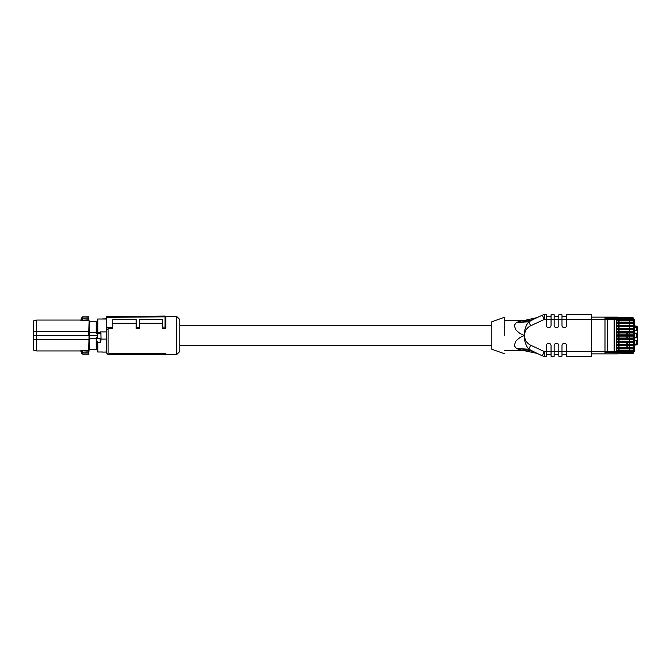 <?xml version="1.0" encoding="UTF-8"?>
<svg xmlns="http://www.w3.org/2000/svg" width="671" height="671" viewBox="0 0 671 671"><rect width="100%" height="100%" fill="white"/><g stroke="black" fill="none" stroke-linecap="round" stroke-linejoin="round"><path stroke-width="1.01" d="M633.08 347.57L633.709 348.199A0.621 0.621 -4.9 0 0 633.08 347.57L631.21 347.57L633.08 347.57L633.709 348.199L633.709 345.079A0.621 0.621 0 0 1 633.08 345.699L629.465 345.699L629.465 347.57L627.871 347.57L627.871 345.699L626.848 345.699L626.848 347.57M633.08 345.699L631.21 345.699L631.21 345.079L633.709 345.079L633.709 318.842L631.21 318.842L631.21 319.622L605.007 319.622L605.007 317.282L632.988 317.526M633.08 344.391L633.709 345.011A0.621 0.621 0 0 0 633.08 344.391L633.709 345.011L631.21 345.011L631.21 344.391L633.08 344.391L616.766 344.391L616.766 345.699L631.21 345.699M616.766 348.199L631.21 348.199L631.21 347.57L616.766 347.57L616.766 348.878L631.21 348.878L631.21 348.257L616.766 348.257M619.048 347.57L619.048 345.699M633.088 353.399L632.149 353.718L633.709 352.158L633.709 348.199L631.21 348.199L633.709 348.257L633.709 350.128L634.64 350.128L634.64 351.067A0.621 0.621 0 0 1 634.02 351.688A0.621 0.621 160.5 0 0 634.64 351.067M619.048 350.757L619.048 348.878L629.465 348.878L629.465 350.757L633.08 350.757L634.02 351.688L633.709 319.622A0.621 0.621 0 0 1 633.08 320.243L633.709 319.622L631.21 319.622L631.21 320.243L633.08 320.243L629.465 320.243L629.465 322.122L633.08 322.122L633.709 322.743A0.621 0.621 0 0 0 633.08 322.122L633.709 322.743L616.766 322.801L616.766 323.43L633.08 323.43A0.621 0.621 0 0 0 633.709 322.801L633.08 323.43L629.465 323.43L629.465 325.301L633.08 325.301L633.709 325.921A0.621 0.621 0 0 0 633.08 325.301L633.709 325.921L616.766 325.989L616.766 326.609L633.08 326.609A0.621 0.621 0 0 0 633.709 325.989L633.08 326.609L629.465 326.609L629.465 328.48L633.08 328.48L633.709 329.109A0.621 0.621 0 0 0 633.08 328.48L633.709 329.109L616.766 329.167L616.766 329.788L633.08 329.788A0.621 0.621 0 0 0 633.709 329.167L633.08 329.788L629.465 329.788L629.465 331.667L633.08 331.667L633.709 332.288A0.621 0.621 0 0 0 633.08 331.667L633.709 332.288L616.766 332.346L616.766 332.975L633.08 332.975A0.621 0.621 0 0 0 633.709 332.346L633.08 332.975L626.848 332.975L626.848 334.846M634.02 319.312A0.621 0.621 162 0 1 634.64 319.933L634.64 320.872L633.709 320.872L633.709 322.801L631.21 322.801L631.21 323.43M633.08 350.757L633.709 351.378A0.621 0.621 0 0 0 633.08 350.757L616.766 350.757L616.766 351.378L612.095 351.378L631.21 351.378L631.21 352.158L605.007 352.158L605.007 351.378L612.095 351.378M629.465 348.878L633.08 348.878A0.621 0.621 0 0 0 633.709 348.257L633.08 348.878M627.871 332.975L627.871 334.846L633.08 334.846L633.709 335.466A0.621 0.621 0 0 0 633.08 334.846L633.709 335.466L616.766 335.534L616.766 336.154L633.08 336.154A0.621 0.621 0 0 0 633.709 335.534L633.08 336.154L626.848 336.154L626.848 338.025M627.871 336.154L627.871 338.025L633.08 338.025L633.709 338.654A0.621 0.621 0 0 0 633.08 338.025L633.709 338.654L616.766 338.712L616.766 339.333L633.08 339.333A0.621 0.621 0 0 0 633.709 338.712L633.08 339.333L629.465 339.333L629.465 341.212L633.08 341.212L633.709 341.833A0.621 0.621 0 0 0 633.08 341.212L633.709 341.833L616.766 341.891L616.766 342.52L633.08 342.52A0.621 0.621 0 0 0 633.709 341.891L633.08 342.52L629.465 342.52L629.465 344.391M632.149 353.718L631.21 353.718L631.21 352.158L633.709 352.158L633.374 353.122M633.474 318.02L633.709 318.842L632.149 317.282M626.848 344.391L626.848 342.52L619.048 342.52L619.048 344.391M618.108 344.391L618.108 342.52L619.048 342.52M627.871 344.391L627.871 342.52L629.465 342.52M627.871 342.52L626.848 342.52M633.08 341.212L616.766 341.212L616.766 341.891M633.08 338.025L616.766 338.025L616.766 338.712M633.08 334.846L616.766 334.846L616.766 335.534M633.08 331.667L616.766 331.667L616.766 332.346M633.08 328.48L616.766 328.48L616.766 329.167M633.08 325.301L616.766 325.301L616.766 325.989M633.08 322.122L616.766 322.122L616.766 322.801M612.095 319.622L616.766 319.589L616.766 320.243L631.21 320.243M619.048 320.243L619.048 322.122L619.048 320.243L629.465 320.243M629.465 325.301L619.048 325.301L619.048 323.43L629.465 323.43M629.465 328.48L619.048 328.48L619.048 326.609L629.465 326.609M629.465 331.667L619.048 331.667L619.048 329.788L629.465 329.788M629.465 334.846L629.465 332.975M629.465 338.025L629.465 336.154M629.465 341.212L619.048 341.212L619.048 339.333L629.465 339.333M631.21 353.718L605.007 353.869L605.007 353.248M634.64 345.011L635.89 345.011A1.56 1.56 0 0 0 637.45 343.451L637.45 340.801L637.45 343.451L636.511 343.451L635.89 345.011M634.64 319.933L634.64 350.128M634.64 326.92L637.45 327.549L637.45 330.199L637.45 327.549A1.56 1.56 0 0 0 635.89 325.989L634.64 325.989M619.048 338.025L619.048 336.154M619.048 334.846L619.048 332.975M591.596 317.131L605.007 317.131L605.007 351.378L591.596 351.378M591.596 353.869L617.395 353.869A0.621 0.621 0 0 0 617.806 353.718M605.007 353.718L605.007 352.158M605.007 317.752L605.007 317.131L617.395 317.131A0.621 0.621 0 0 1 617.806 317.282M616.456 317.282L617.395 317.131M634.64 330.199L637.45 330.199L637.45 340.801L634.64 340.801M634.64 333.781L636.829 333.781L636.829 333.16L634.64 333.16M637.45 337.219L636.829 337.219L636.829 333.781L637.45 333.781A0.621 0.621 0 0 0 636.829 333.16L637.45 333.781L637.45 337.219A0.621 0.621 0 0 1 636.829 337.84L634.64 337.84L636.829 337.84L636.829 337.219L634.64 337.219M165.812 354.229L165.812 353.542L109.667 353.542L110.472 354.548L165.812 354.749L165.812 354.229L110.472 353.994L110.472 354.548M165.812 318.029L165.812 327.96L165.032 328.74L162.692 328.74L162.692 327.096L165.024 327.079L165.024 316.829L165.812 316.829L165.032 316.049L165.032 316.829L106.538 317.341L106.538 329.964L108.098 328.74L108.098 354.531L110.438 354.531M165.72 316.469L176.725 316.469L176.725 354.531L165.812 354.531M109.667 353.542L110.472 353.994M139.291 323.196L162.692 323.196M108.098 328.74L112.778 328.74L112.778 319.648L136.179 319.648L136.179 328.74L139.291 328.74L139.291 319.648L162.692 319.648L162.692 327.096M112.778 323.196L136.179 323.196M106.538 329.964L106.538 352.971L108.098 354.531M176.725 354.531L179.845 351.411L179.845 319.589L176.725 316.469M106.538 317.341L106.538 316.561L165.024 316.049A0.78 0.78 0 0 1 165.812 316.829L165.812 327.96M165.032 328.74L165.032 327.079L165.812 326.752M136.179 327.331L139.291 327.297M106.538 327.591L112.778 327.532M106.538 339.098L106.538 331.902L100.306 331.902L100.927 333.269L100.7 333.63L100.306 332.933A0.621 0.579 0 0 1 100.927 333.512L101.061 339.098L106.538 339.098M105.607 351.99L106.538 351.99M100.449 338.31L100.608 342.311L101.061 339.098M100.608 342.311L97.807 342.747L97.186 341.019L97.186 351.369A0.621 0.621 0 0 0 97.807 351.99L102.487 351.99M102.487 352.074L105.607 352.074M101.044 338.461L97.186 338.461L97.186 319.631A0.621 0.621 0 0 1 97.807 319.01L106.538 319.01M100.927 338.31L97.186 338.31M97.186 351.369L97.186 341.019M105.607 318.851L102.487 318.926L105.607 318.851M97.958 333.001L100.155 333.001L97.186 333.512A0.621 0.579 180 0 1 97.807 332.933L97.958 333.001M97.186 319.631L97.186 333.722L96.247 333.722L96.247 332.631L89.142 332.631L89.109 338.939M97.186 350.002L96.951 349.222L96.247 349.222L96.247 337.278L97.186 337.278M97.186 320.998L96.951 321.778L96.247 321.778L96.247 332.631M97.186 335.5L89.159 335.5L89.142 338.369L96.247 338.369M89.142 338.369L89.142 349.222L96.247 349.222M33.55 339.425L33.55 350.103L36.67 350.941L36.67 339.543L33.55 339.425L33.55 320.897L36.67 320.059L36.67 331.457L88.79 331.457L88.832 335.5L36.67 335.5L36.67 339.543L89.1 339.501L89.1 350.145L88.572 352.887L89.025 351.159M89.109 332.061L88.715 351.143L80.73 350.74L81.51 351.478L82.281 351.143L82.34 352.887L88.572 352.887L88.505 354.078L82.81 354.078L82.34 352.887L81.577 352.988L82.81 354.213L81.56 353.013M89.142 332.631L89.142 321.778L96.247 321.778M89.226 321.778L89.092 320.721M88.815 317.073L82.81 316.787L82.34 318.113L88.572 318.113L89.1 320.855L88.79 331.457L89.1 320.855M89.226 349.222L88.505 354.213L82.81 354.213M88.715 319.857L88.79 320.587L80.73 320.26L88.715 319.857M33.55 331.575L36.67 331.457L36.67 335.5L33.55 335.5M36.67 350.941L80.73 350.941L81.56 352.82L82.34 352.82M81.711 353.391L81.51 351.478M80.73 320.26L81.51 319.522L82.281 319.857L82.34 318.18L81.56 318.18L81.51 319.522L81.577 318.012L82.81 316.922L88.505 316.787M82.34 318.18L81.577 318.012M542.311 315.194A4.68 4.68 0 0 1 544.282 314.758A4.68 4.68 0 0 0 542.311 315.194L534.644 318.767L542.311 315.194L544.282 319.438L530.652 325.787C526.752 327.809 524.714 331.013 524.529 335.399L524.529 335.601C524.227 340.876 525.653 345.406 528.798 349.188L534.644 352.233C530.518 350.329 526.123 349.616 521.459 350.094L537.135 353.399L528.798 349.188L516.418 348.551L521.459 350.094L516.418 348.551L514.179 345.582L515.739 341.363C518.02 338.679 520.922 336.733 524.445 335.534L524.445 335.466C520.922 334.267 518.02 332.321 515.747 329.637L514.179 325.418L516.418 322.449L528.798 321.812L534.644 318.767L528.798 321.812C525.661 325.569 524.236 330.098 524.521 335.399L524.521 335.601C524.714 339.987 526.752 343.191 530.652 345.213L544.282 351.562L544.282 356.242A4.68 4.68 0 0 1 542.311 355.806L534.644 352.233L542.311 355.806L544.282 351.562L546.362 351.562L546.362 345.64A2.34 2.34 0 0 1 548.702 343.3A2.34 2.34 0 0 1 551.042 345.64L551.042 351.562L554.162 351.562L554.162 345.64A2.34 2.34 0 0 1 556.502 343.3A2.34 2.34 0 0 1 558.842 345.64L558.842 351.562L561.962 351.562L561.962 345.64A2.34 2.34 0 0 1 564.303 343.3A2.34 2.34 0 0 1 566.643 345.64L566.643 351.562L591.596 351.562L591.596 319.438L566.643 319.438L566.643 314.758L591.596 314.758L591.596 319.438M591.596 351.562L591.596 356.242L566.643 356.242L566.643 351.562L561.962 351.562L561.962 356.242L558.842 356.242L558.842 351.562L554.162 351.562L554.162 356.242L551.042 356.242L551.042 351.562L546.362 351.562L546.362 356.242L544.282 356.242M546.362 325.36L546.362 319.438L544.282 319.438L544.282 314.758L546.362 314.758L546.362 319.438L551.042 319.438L551.042 314.758L554.162 314.758L554.162 319.438L551.042 319.438L551.042 325.36A2.34 2.34 0 0 1 548.702 327.7A2.34 2.34 0 0 1 546.362 325.36M554.162 325.36L554.162 319.438L558.842 319.438L558.842 314.758L561.962 314.758L561.962 325.36A2.34 2.34 0 0 0 564.303 327.7A2.34 2.34 0 0 0 566.643 325.36L566.643 319.438L558.842 319.438L558.842 325.36A2.34 2.34 0 0 1 556.502 327.7A2.34 2.34 0 0 1 554.162 325.36M561.962 354.682L566.643 354.682M554.162 354.682L558.842 354.682M546.362 354.682L551.042 354.682M521.459 320.906L516.418 322.449L521.459 320.906C526.123 321.384 530.518 320.671 534.644 318.767L537.135 317.601L523.959 320.528L504.257 320.528M551.042 316.318L546.362 316.318M558.842 316.318L554.162 316.318M566.643 316.318L561.962 316.318M504.257 335.5L504.257 317.349L504.257 335.5M504.257 317.333L491.776 321.778L491.776 349.222L504.257 353.667M616.766 345.011L631.21 345.011L616.766 345.079M616.766 345.699L616.766 347.57M618.108 345.699L618.108 347.57M614.141 351.378L614.141 319.622M616.766 322.122L616.766 320.243M616.766 325.301L616.766 323.43M616.766 328.48L616.766 326.609M616.766 331.667L616.766 329.788M616.766 334.846L616.766 332.975M616.766 338.025L616.766 336.154M616.766 341.212L616.766 339.333M616.766 344.391L616.766 342.52M616.766 350.757L616.766 348.878M633.709 325.989L631.21 325.989L631.21 326.609M633.709 329.167L631.21 329.167L631.21 329.788M633.709 332.346L631.21 332.346L631.21 332.975M633.709 335.534L631.21 335.534L631.21 336.154M633.709 338.712L631.21 338.712L631.21 339.333M633.709 341.891L631.21 341.891L631.21 342.52M633.709 351.378L631.21 351.378L631.21 350.757M633.709 352.158L632.77 352.158M618.108 348.878L618.108 350.757M618.108 339.333L618.108 341.212M618.108 336.154L618.108 338.025M618.108 332.975L618.108 334.846M618.108 329.788L618.108 331.667M618.108 326.609L618.108 328.48M618.108 323.43L618.108 325.301M618.108 320.243L618.108 322.122M607.641 351.378L607.641 319.622M605.007 318.842L631.21 318.842L631.21 317.282M591.596 319.622L605.007 319.622M616.766 322.743L631.21 322.743L631.21 322.122M616.766 325.921L631.21 325.921L631.21 325.301M616.766 329.109L631.21 329.109L631.21 328.48M616.766 332.288L631.21 332.288L631.21 331.667M616.766 335.466L631.21 335.466L631.21 334.846M616.766 338.654L631.21 338.654L631.21 338.025M616.766 341.833L631.21 341.833L631.21 341.212M634.64 344.08L635.89 344.08M635.89 326.92L635.89 325.989M637.45 327.549L634.64 327.549M636.511 340.801L636.511 343.451M636.511 327.549L636.511 330.199M97.807 342.747L97.807 351.99M97.807 319.01L97.807 332.254L100.306 332.254L100.306 332.933M100.105 338.31L100.172 342.747M97.186 332.38L97.807 332.254L97.807 332.933M97.412 333.63L100.7 333.63M89.1 350.145L82.281 350.413M530.652 345.213L528.798 349.188M528.798 321.812L530.652 325.787M632.644 317.366L633.709 318.784M108.098 316.469L116.41 316.469M36.67 320.059L80.73 320.059L81.518 319.304M82.81 316.787L81.56 317.987M179.845 345.64L491.776 345.64M179.845 325.36L491.776 325.36M523.959 350.472L504.257 350.472"/></g></svg>
